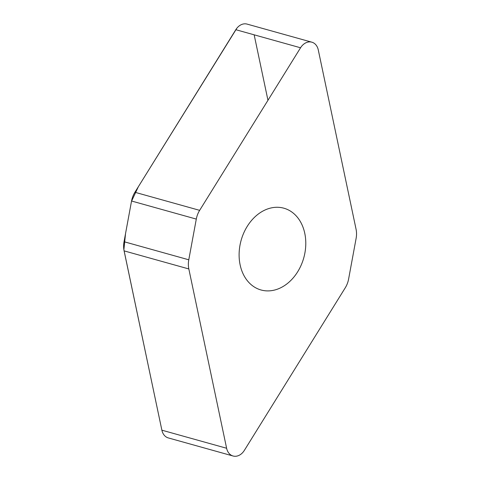 <?xml version="1.0" encoding="UTF-8"?>
<svg xmlns="http://www.w3.org/2000/svg" width="480" height="480" viewBox="0 0 480 480"><rect width="100%" height="100%" fill="white"/><g stroke="black" fill="none" stroke-linecap="round" stroke-linejoin="round"><path stroke-width="0.72" d="M188.778 259.794A19.764 15.138 105.6 0 0 188.832 268.95L226.62 448.26A13.074 10.014 105.6 0 0 233.058 456A13.074 10.014 105.6 0 0 244.344 450.396L345.246 287.826A19.764 15.138 105.6 0 0 348.6 279.084L356.118 238.386A19.764 15.138 105.6 0 0 356.064 229.23L318.276 49.92A13.074 10.014 105.6 0 0 311.838 42.18A13.074 10.014 105.6 0 0 300.552 47.778L199.65 210.348A19.764 15.138 105.6 0 0 196.296 219.09L188.778 259.794L124.038 241.716L131.55 201.012A19.764 15.138 -74.4 0 1 134.91 192.27L235.812 29.7A13.074 10.014 -74.4 0 1 247.092 24.102L311.838 42.18M233.058 456L168.318 437.922A13.074 10.014 -74.4 0 1 161.88 430.182L124.092 250.872A19.764 15.138 -74.4 0 1 124.038 241.716M304.776 233.34A42.456 32.52 -74.4 0 1 294.786 275.952A42.456 32.52 -74.4 0 1 261.03 289.98A42.456 32.52 -74.4 0 1 240.12 264.84A42.456 32.52 -74.4 0 1 250.11 222.222A42.456 32.52 -74.4 0 1 283.866 208.2A42.456 32.52 -74.4 0 1 304.776 233.34M236.916 28.146L142.446 180.132M138.348 186.738L131.496 201.312L125.532 233.64L123.882 249.726L161.88 430.2M267.96 100.296L254.16 34.824M188.832 268.95L124.092 250.872M161.88 430.182L226.62 448.26M131.55 201.012L196.296 219.09M235.812 29.7L300.552 47.778M134.91 192.27L199.65 210.348"/></g></svg>

